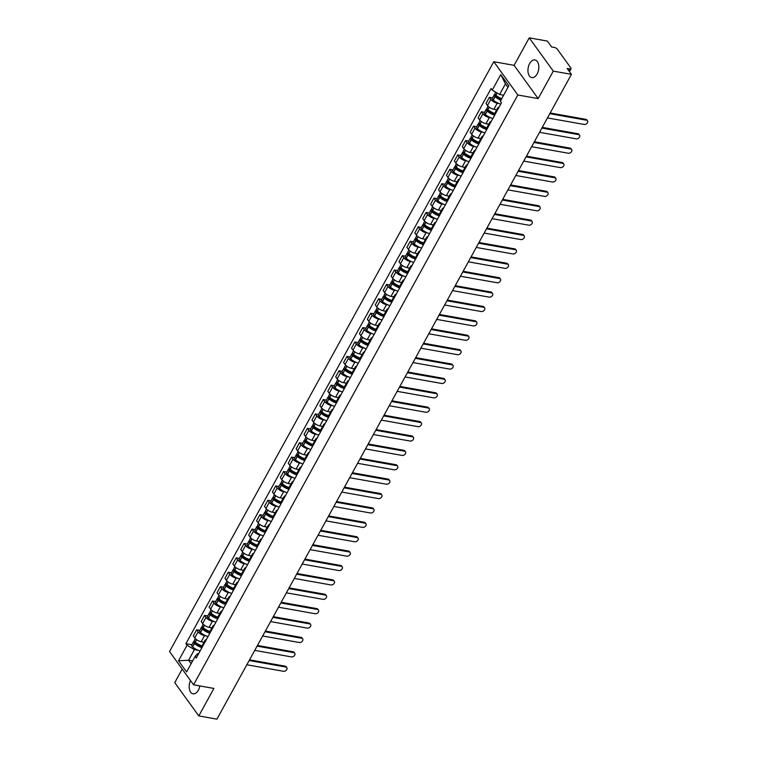 <?xml version="1.0" encoding="UTF-8"?>
<svg xmlns="http://www.w3.org/2000/svg" width="757" height="757" viewBox="0 0 757 757"><rect width="100%" height="100%" fill="white"/><g stroke="black" fill="none" stroke-linecap="round" stroke-linejoin="round"><path stroke-width="1.14" d="M190.49 680.562A8.961 5.299 -79.9 0 0 193.063 693.809A8.961 5.299 -79.9 0 0 198.381 690.176A8.961 5.299 -79.9 0 0 199.848 685.927M537.139 73.968A8.961 5.299 -79.9 0 0 534.962 59.954A8.961 5.299 -79.9 0 0 529.645 63.588A8.961 5.299 -79.9 0 0 531.821 77.602A8.961 5.299 -79.9 0 0 537.139 73.968M182.2 669.093L174.744 682.653L198.788 715.923L216.937 719.15L571.421 74.347L553.272 71.12L529.238 37.85L514.117 65.339L493.782 61.724L169.53 651.55L193.565 684.811L517.826 94.985L538.161 98.609L553.272 71.12M529.238 37.85L547.377 41.077L551.635 46.962L554.465 47.473A2.299 0.918 28.8 0 1 557.247 49.129L570.854 67.95A2.299 0.918 28.8 0 1 571.043 68.736L569.453 71.622M198.788 715.923L213.9 688.435L193.565 684.811M568.923 70.893L569.993 68.963L567.163 68.452L571.421 74.347M569.993 68.963A2.299 0.918 28.8 0 0 571.043 68.736M498.854 103.472L497.235 103.189A5.29 2.12 -151.2 0 1 490.829 99.375L489.363 97.35L486.022 103.435L487.489 105.469A5.29 2.12 28.8 0 0 493.895 109.273L496.724 109.774M497.955 109.188A5.29 2.12 -151.2 0 1 497.803 107.825A5.29 2.12 -151.2 0 1 499.033 107.229M492.514 97.908L489.363 97.35M497.803 107.825L494.453 113.91A5.29 2.12 28.8 0 0 494.605 115.272M490.943 117.865L489.325 117.572A5.29 2.12 -151.2 0 1 482.919 113.768L481.452 111.743L478.102 117.827L479.569 119.861A5.29 2.12 28.8 0 0 485.975 123.665L488.814 124.167M490.044 123.571A5.29 2.12 -151.2 0 1 489.883 122.218A5.29 2.12 -151.2 0 1 491.123 121.622M484.603 112.301L481.452 111.743M489.883 122.218L486.543 128.302A5.29 2.12 28.8 0 0 486.694 129.665M483.032 132.257L481.414 131.964A5.29 2.12 -151.2 0 1 475.008 128.16L473.541 126.135L470.192 132.22L471.658 134.244A5.29 2.12 28.8 0 0 478.064 138.058L480.903 138.559M482.133 137.963A5.29 2.12 -151.2 0 1 481.972 136.61A5.29 2.12 -151.2 0 1 483.212 136.014M476.692 126.693L473.541 126.135M481.972 136.61L478.632 142.695A5.29 2.12 28.8 0 0 478.784 144.057M475.122 146.64L473.503 146.356A5.29 2.12 -151.2 0 1 467.097 142.553L465.631 140.518L462.281 146.612L463.748 148.637A5.29 2.12 28.8 0 0 470.154 152.441L472.993 152.952M474.223 152.356A5.29 2.12 -151.2 0 1 474.062 150.993A5.29 2.12 -151.2 0 1 475.292 150.397M468.782 141.086L465.631 140.518M474.062 150.993L470.722 157.087A5.29 2.12 28.8 0 0 470.873 158.44M467.211 161.033L465.593 160.749A5.29 2.12 -151.2 0 1 459.187 156.945L457.72 154.911L454.37 161.004L455.837 163.029A5.29 2.12 28.8 0 0 462.243 166.833L465.082 167.344M466.312 166.748A5.29 2.12 -151.2 0 1 466.151 165.386A5.29 2.12 -151.2 0 1 467.381 164.789M460.871 155.469L457.72 154.911M466.151 165.386L462.811 171.479A5.29 2.12 28.8 0 0 462.962 172.833M459.3 175.425L457.682 175.141A5.29 2.12 -151.2 0 1 451.276 171.328L449.809 169.303L446.46 175.387L447.926 177.422A5.29 2.12 28.8 0 0 454.332 181.226L457.171 181.727M458.401 181.141A5.29 2.12 -151.2 0 1 458.24 179.778A5.29 2.12 -151.2 0 1 459.471 179.182M452.96 169.861L449.809 169.303M458.24 179.778L454.9 185.862A5.29 2.12 28.8 0 0 455.052 187.225M451.38 189.818L449.772 189.524A5.29 2.12 -151.2 0 1 443.365 185.72L441.899 183.696L438.549 189.78L440.016 191.814A5.29 2.12 28.8 0 0 446.422 195.618L449.261 196.12M450.491 195.524A5.29 2.12 -151.2 0 1 450.33 194.171A5.29 2.12 -151.2 0 1 451.56 193.574M445.05 184.254L441.899 183.696M450.33 194.171L446.98 200.255A5.29 2.12 28.8 0 0 447.141 201.617M443.47 204.21L441.861 203.917A5.29 2.12 -151.2 0 1 435.455 200.113L433.988 198.088L430.638 204.172L432.105 206.197A5.29 2.12 28.8 0 0 438.511 210.011L441.35 210.512M442.58 209.916A5.29 2.12 -151.2 0 1 442.419 208.563A5.29 2.12 -151.2 0 1 443.649 207.967M437.139 198.646L433.988 198.088M442.419 208.563L439.069 214.647A5.29 2.12 28.8 0 0 439.23 216.01M435.559 218.593L433.95 218.309A5.29 2.12 -151.2 0 1 427.544 214.505L426.077 212.471L422.728 218.565L424.194 220.59A5.29 2.12 28.8 0 0 430.601 224.394L433.439 224.905M434.669 224.309A5.29 2.12 -151.2 0 1 434.509 222.946A5.29 2.12 -151.2 0 1 435.739 222.35M429.228 213.039L426.077 212.471M434.509 222.946L431.159 229.04A5.29 2.12 28.8 0 0 431.32 230.393M427.648 232.986L426.04 232.702A5.29 2.12 -151.2 0 1 419.633 228.898L418.167 226.863L414.817 232.957L416.284 234.982A5.29 2.12 28.8 0 0 422.69 238.786L425.519 239.297M426.759 238.701A5.29 2.12 -151.2 0 1 426.598 237.338A5.29 2.12 -151.2 0 1 427.828 236.742M421.308 227.422L418.167 226.863M426.598 237.338L423.248 243.432A5.29 2.12 28.8 0 0 423.409 244.785M419.738 247.378L418.129 247.094A5.29 2.12 -151.2 0 1 411.723 243.281L410.256 241.256L406.906 247.34L408.373 249.375A5.29 2.12 28.8 0 0 414.779 253.179L417.609 253.68M418.848 253.093A5.29 2.12 -151.2 0 1 418.687 251.731A5.29 2.12 -151.2 0 1 419.917 251.135M413.398 241.814L410.256 241.256M418.687 251.731L415.338 257.815A5.29 2.12 28.8 0 0 415.498 259.178M411.827 261.771L410.218 261.477A5.29 2.12 -151.2 0 1 403.812 257.673L402.346 255.648L398.996 261.733L400.462 263.767A5.29 2.12 28.8 0 0 406.869 267.571L409.698 268.073M410.928 267.476A5.29 2.12 -151.2 0 1 410.777 266.123A5.29 2.12 -151.2 0 1 412.007 265.527M405.487 256.207L402.346 255.648M410.777 266.123L407.427 272.208A5.29 2.12 28.8 0 0 407.588 273.57M403.916 276.163L402.298 275.87A5.29 2.12 -151.2 0 1 395.892 272.066L394.425 270.031L391.085 276.125L392.552 278.15A5.29 2.12 28.8 0 0 398.958 281.964L401.787 282.465M403.017 281.869A5.29 2.12 -151.2 0 1 402.866 280.516A5.29 2.12 -151.2 0 1 404.096 279.92M397.576 270.599L394.425 270.031M402.866 280.516L399.516 286.6A5.29 2.12 28.8 0 0 399.677 287.963M396.006 290.546L394.388 290.262A5.29 2.12 -151.2 0 1 387.981 286.458L386.515 284.424L383.174 290.518L384.641 292.543A5.29 2.12 28.8 0 0 391.047 296.347L393.877 296.858M395.107 296.261A5.29 2.12 -151.2 0 1 394.955 294.899A5.29 2.12 -151.2 0 1 396.185 294.303M389.666 284.982L386.515 284.424M394.955 294.899L391.606 300.993A5.29 2.12 28.8 0 0 391.766 302.346M388.095 304.939L386.477 304.655A5.29 2.12 -151.2 0 1 380.071 300.851L378.604 298.816L375.264 304.901L376.731 306.935A5.29 2.12 28.8 0 0 383.137 310.739L385.966 311.25M387.196 310.654A5.29 2.12 -151.2 0 1 387.045 309.291A5.29 2.12 -151.2 0 1 388.275 308.695M381.755 299.375L378.604 298.816M387.045 309.291L383.695 315.385A5.29 2.12 28.8 0 0 383.856 316.738M380.184 319.331L378.566 319.047A5.29 2.12 -151.2 0 1 372.16 315.234L370.693 313.209L367.353 319.293L368.82 321.328A5.29 2.12 28.8 0 0 375.226 325.132L378.055 325.633M379.285 325.037A5.29 2.12 -151.2 0 1 379.134 323.684A5.29 2.12 -151.2 0 1 380.364 323.088M373.844 313.767L370.693 313.209M379.134 323.684L375.784 329.768A5.29 2.12 28.8 0 0 375.936 331.131M372.274 333.723L370.656 333.43A5.29 2.12 -151.2 0 1 364.249 329.626L362.783 327.601L359.443 333.686L360.9 335.72A5.29 2.12 28.8 0 0 367.315 339.524L370.145 340.025M371.375 339.429A5.29 2.12 -151.2 0 1 371.223 338.076A5.29 2.12 -151.2 0 1 372.453 337.48M365.934 328.16L362.783 327.601M371.223 338.076L367.874 344.161A5.29 2.12 28.8 0 0 368.025 345.523M364.363 348.116L362.745 347.823A5.29 2.12 -151.2 0 1 356.339 344.019L354.872 341.984L351.522 348.078L352.989 350.103A5.29 2.12 28.8 0 0 359.395 353.916L362.234 354.418M363.464 353.822A5.29 2.12 -151.2 0 1 363.303 352.459A5.29 2.12 -151.2 0 1 364.543 351.873M358.023 342.552L354.872 341.984M363.303 352.459L359.963 358.553A5.29 2.12 28.8 0 0 360.114 359.906M356.452 362.499L354.834 362.215A5.29 2.12 -151.2 0 1 348.428 358.411L346.961 356.377L343.612 362.471L345.078 364.495A5.29 2.12 28.8 0 0 351.485 368.299L354.323 368.81M355.553 368.214A5.29 2.12 -151.2 0 1 355.393 366.852A5.29 2.12 -151.2 0 1 356.632 366.256M350.113 356.935L346.961 356.377M355.393 366.852L352.052 372.946A5.29 2.12 28.8 0 0 352.204 374.299M348.542 376.891L346.924 376.608A5.29 2.12 -151.2 0 1 340.518 372.794L339.051 370.769L335.701 376.854L337.168 378.888A5.29 2.12 28.8 0 0 343.574 382.692L346.413 383.203M347.643 382.607A5.29 2.12 -151.2 0 1 347.482 381.244A5.29 2.12 -151.2 0 1 348.712 380.648M342.202 371.327L339.051 370.769M347.482 381.244L344.142 387.329A5.29 2.12 28.8 0 0 344.293 388.691M340.631 391.284L339.013 391A5.29 2.12 -151.2 0 1 332.607 387.187L331.14 385.162L327.79 391.246L329.257 393.28A5.29 2.12 28.8 0 0 335.663 397.084L338.502 397.586M339.732 396.99A5.29 2.12 -151.2 0 1 339.571 395.637A5.29 2.12 -151.2 0 1 340.801 395.04M334.291 385.72L331.14 385.162M339.571 395.637L336.231 401.721A5.29 2.12 28.8 0 0 336.382 403.084M332.711 405.676L331.102 405.383A5.29 2.12 -151.2 0 1 324.696 401.579L323.23 399.554L319.88 405.638L321.347 407.663A5.29 2.12 28.8 0 0 327.753 411.477L330.591 411.978M331.821 411.382A5.29 2.12 -151.2 0 1 331.661 410.029A5.29 2.12 -151.2 0 1 332.891 409.433M326.381 400.112L323.23 399.554M331.661 410.029L328.311 416.113A5.29 2.12 28.8 0 0 328.472 417.476M324.8 420.069L323.192 419.775A5.29 2.12 -151.2 0 1 316.786 415.972L315.319 413.937L311.969 420.031L313.436 422.056A5.29 2.12 28.8 0 0 319.842 425.869L322.681 426.371M323.911 425.775A5.29 2.12 -151.2 0 1 323.75 424.412A5.29 2.12 -151.2 0 1 324.98 423.825M318.47 414.505L315.319 413.937M323.75 424.412L320.4 430.506A5.29 2.12 28.8 0 0 320.561 431.859M316.89 434.452L315.281 434.168A5.29 2.12 -151.2 0 1 308.875 430.364L307.408 428.33L304.059 434.423L305.525 436.448A5.29 2.12 28.8 0 0 311.931 440.252L314.77 440.763M316 440.167A5.29 2.12 -151.2 0 1 315.839 438.805A5.29 2.12 -151.2 0 1 317.069 438.208M310.559 428.888L307.408 428.33M315.839 438.805L312.49 444.898A5.29 2.12 28.8 0 0 312.65 446.252M308.979 448.844L307.37 448.56A5.29 2.12 -151.2 0 1 300.964 444.747L299.498 442.722L296.148 448.806L297.615 450.841A5.29 2.12 28.8 0 0 304.021 454.645L306.859 455.146M308.09 454.56A5.29 2.12 -151.2 0 1 307.929 453.197A5.29 2.12 -151.2 0 1 309.159 452.601M302.649 443.28L299.498 442.722M307.929 453.197L304.579 459.281A5.29 2.12 28.8 0 0 304.74 460.644M301.068 463.237L299.46 462.953A5.29 2.12 -151.2 0 1 293.054 459.139L291.587 457.114L288.237 463.199L289.704 465.233A5.29 2.12 28.8 0 0 296.11 469.037L298.939 469.539M300.179 468.943A5.29 2.12 -151.2 0 1 300.018 467.589A5.29 2.12 -151.2 0 1 301.248 466.993M294.728 457.673L291.587 457.114M300.018 467.589L296.668 473.674A5.29 2.12 28.8 0 0 296.829 475.036M293.158 477.629L291.549 477.336A5.29 2.12 -151.2 0 1 285.143 473.532L283.676 471.507L280.327 477.591L281.793 479.616A5.29 2.12 28.8 0 0 288.199 483.43L291.029 483.931M292.268 483.335A5.29 2.12 -151.2 0 1 292.107 481.982A5.29 2.12 -151.2 0 1 293.338 481.386M286.818 472.065L283.676 471.507M292.107 481.982L288.758 488.066A5.29 2.12 28.8 0 0 288.919 489.429M285.247 492.012L283.638 491.728A5.29 2.12 -151.2 0 1 277.232 487.924L275.766 485.89L272.416 491.984L273.883 494.009A5.29 2.12 28.8 0 0 280.289 497.822L283.118 498.324M284.348 497.728A5.29 2.12 -151.2 0 1 284.197 496.365A5.29 2.12 -151.2 0 1 285.427 495.778M278.907 486.458L275.766 485.89M284.197 496.365L280.847 502.459A5.29 2.12 28.8 0 0 281.008 503.812M277.336 506.405L275.718 506.121A5.29 2.12 -151.2 0 1 269.312 502.317L267.846 500.282L264.505 506.376L265.972 508.401A5.29 2.12 28.8 0 0 272.378 512.205L275.207 512.716M276.437 512.12A5.29 2.12 -151.2 0 1 276.286 510.757A5.29 2.12 -151.2 0 1 277.516 510.161M270.997 500.841L267.846 500.282M276.286 510.757L272.936 516.851A5.29 2.12 28.8 0 0 273.097 518.204M269.426 520.797L267.808 520.513A5.29 2.12 -151.2 0 1 261.402 516.7L259.935 514.675L256.595 520.759L258.061 522.794A5.29 2.12 28.8 0 0 264.467 526.598L267.297 527.099M268.527 526.512A5.29 2.12 -151.2 0 1 268.375 525.15A5.29 2.12 -151.2 0 1 269.606 524.554M263.086 515.233L259.935 514.675M268.375 525.15L265.026 531.234A5.29 2.12 28.8 0 0 265.187 532.597M261.515 535.19L259.897 534.906A5.29 2.12 -151.2 0 1 253.491 531.092L252.024 529.067L248.684 535.152L250.151 537.186A5.29 2.12 28.8 0 0 256.557 540.99L259.386 541.492M260.616 540.895A5.29 2.12 -151.2 0 1 260.465 539.542A5.29 2.12 -151.2 0 1 261.695 538.946M255.175 529.626L252.024 529.067M260.465 539.542L257.115 545.627A5.29 2.12 28.8 0 0 257.276 546.989M253.604 549.582L251.986 549.289A5.29 2.12 -151.2 0 1 245.58 545.485L244.114 543.46L240.773 549.544L242.24 551.569A5.29 2.12 28.8 0 0 248.646 555.383L251.475 555.884M252.706 555.288A5.29 2.12 -151.2 0 1 252.554 553.935A5.29 2.12 -151.2 0 1 253.784 553.339M247.265 544.018L244.114 543.46M252.554 553.935L249.204 560.019A5.29 2.12 28.8 0 0 249.356 561.382M245.694 563.965L244.076 563.681A5.29 2.12 -151.2 0 1 237.67 559.877L236.203 557.843L232.853 563.937L234.32 565.962A5.29 2.12 28.8 0 0 240.726 569.775L243.565 570.276M244.795 569.68A5.29 2.12 -151.2 0 1 244.643 568.318A5.29 2.12 -151.2 0 1 245.874 567.731M239.354 558.411L236.203 557.843M244.643 568.318L241.294 574.412A5.29 2.12 28.8 0 0 241.445 575.765M237.783 578.357L236.165 578.074A5.29 2.12 -151.2 0 1 229.759 574.27L228.292 572.235L224.943 578.329L226.409 580.354A5.29 2.12 28.8 0 0 232.815 584.158L235.654 584.669M236.884 584.073A5.29 2.12 -151.2 0 1 236.723 582.71A5.29 2.12 -151.2 0 1 237.963 582.114M231.443 572.794L228.292 572.235M236.723 582.71L233.383 588.804A5.29 2.12 28.8 0 0 233.535 590.157M229.873 592.75L228.254 592.466A5.29 2.12 -151.2 0 1 221.848 588.653L220.382 586.628L217.032 592.712L218.499 594.747A5.29 2.12 28.8 0 0 224.905 598.55L227.743 599.052M228.974 598.465A5.29 2.12 -151.2 0 1 228.813 597.103A5.29 2.12 -151.2 0 1 230.052 596.507M223.533 587.186L220.382 586.628M228.813 597.103L225.472 603.187A5.29 2.12 28.8 0 0 225.624 604.55M221.962 607.142L220.344 606.859A5.29 2.12 -151.2 0 1 213.938 603.045L212.471 601.02L209.121 607.105L210.588 609.139A5.29 2.12 28.8 0 0 216.994 612.943L219.833 613.444M221.063 612.848A5.29 2.12 -151.2 0 1 220.902 611.495A5.29 2.12 -151.2 0 1 222.132 610.899M215.622 601.578L212.471 601.02M220.902 611.495L217.562 617.58A5.29 2.12 28.8 0 0 217.713 618.942M214.051 621.535L212.433 621.242A5.29 2.12 -151.2 0 1 206.027 617.438L204.56 615.413L201.211 621.497L202.677 623.522A5.29 2.12 28.8 0 0 209.083 627.335L211.922 627.837M213.152 627.241A5.29 2.12 -151.2 0 1 212.991 625.888A5.29 2.12 -151.2 0 1 214.222 625.291M207.711 615.971L204.56 615.413M212.991 625.888L209.651 631.972A5.29 2.12 28.8 0 0 209.803 633.335M206.131 635.918L204.522 635.634A5.29 2.12 -151.2 0 1 198.116 631.83L196.65 629.796L193.3 635.889L194.767 637.914A5.29 2.12 28.8 0 0 201.173 641.728L204.012 642.229M205.242 641.633A5.29 2.12 -151.2 0 1 205.081 640.271A5.29 2.12 -151.2 0 1 206.311 639.674M199.801 630.363L196.65 629.796M205.081 640.271L201.731 646.364A5.29 2.12 28.8 0 0 201.892 647.718M507.956 87.367L505.449 83.885L499.611 94.493L503.651 95.212M499.611 94.493L492.23 90.111L500.756 74.612L508.827 85.787L500.311 101.287L501.437 102.848L196.243 657.994L195.117 656.423L186.6 671.923L178.52 660.747L187.036 645.248L194.426 649.638L188.588 660.246L191.105 663.728M492.23 90.111L491.104 88.541L185.91 643.687L187.036 645.248M493.782 61.724L517.826 94.985M514.117 65.339L538.161 98.609M192.628 660.965L188.588 660.246L178.52 660.747M198.22 650.31L194.426 649.638M195.117 656.423L197.407 653.764L198.466 653.953M191.89 644.746L185.91 643.687M500.756 74.612L505.449 83.885M586.495 120.212L585.871 119.341A2.64 1.845 -35.9 0 1 586.845 119.918L587.47 120.789A2.64 1.845 144.1 0 0 586.495 120.212L549.79 113.682M547.462 117.922L584.167 124.451A2.64 1.845 144.1 0 0 586.997 123.315A2.64 1.845 144.1 0 0 587.47 120.789M501.721 98.713A8.734 3.501 -151.2 0 1 495.901 95.221L495.788 95.127A2.905 1.164 -151.2 0 1 494.946 93.49L495.674 92.155M502.951 95.089A8.734 3.501 28.8 0 0 503.575 95.344M495.324 94.663A2.905 1.164 28.8 0 0 494.132 94.966A2.905 1.164 28.8 0 0 494.974 96.603L495.087 96.697A8.734 3.501 28.8 0 0 500.907 100.189M494.132 94.966L492.277 98.334A2.905 1.164 28.8 0 0 493.119 99.971L493.233 100.066A8.734 3.501 28.8 0 0 500.737 104.125M501.219 99.631A7.239 2.896 -151.2 0 1 495.958 96.574L495.854 96.48A1.41 0.568 -151.2 0 1 495.438 95.685A1.41 0.568 -151.2 0 1 496.081 95.552L496.346 95.6M585.871 119.341L550.169 112.992M578.585 134.604L577.96 133.734A2.64 1.845 -35.9 0 1 578.935 134.311L579.559 135.172A2.64 1.845 144.1 0 0 578.585 134.604L541.88 128.075M539.552 132.314L576.257 138.843A2.64 1.845 144.1 0 0 579.086 137.698A2.64 1.845 144.1 0 0 579.559 135.172M494.718 113.436A8.734 3.501 -151.2 0 1 487.991 109.614L487.877 109.519A2.905 1.164 -151.2 0 1 487.035 107.882L488.01 106.094M495.04 109.481A8.734 3.501 28.8 0 0 496.564 110.068M487.413 109.055A2.905 1.164 28.8 0 0 486.221 109.358A2.905 1.164 28.8 0 0 487.063 110.995L487.177 111.09A8.734 3.501 28.8 0 0 494.529 115.102M486.221 109.358L484.366 112.727A2.905 1.164 28.8 0 0 485.209 114.354L485.322 114.458A8.734 3.501 28.8 0 0 492.826 118.518M494.34 114.354A7.239 2.896 -151.2 0 1 488.047 110.967L487.934 110.872A1.41 0.568 -151.2 0 1 487.527 110.077A1.41 0.568 -151.2 0 1 488.17 109.945L488.435 109.992M577.96 133.734L542.258 127.384M570.674 148.987L570.049 148.126A2.64 1.845 -35.9 0 1 571.024 148.703L571.649 149.564A2.64 1.845 144.1 0 0 570.674 148.987L533.969 142.458M531.641 146.707L568.346 153.236A2.64 1.845 144.1 0 0 571.175 152.091A2.64 1.845 144.1 0 0 571.649 149.564M486.808 127.829A8.734 3.501 -151.2 0 1 480.08 124.006L479.966 123.902A2.905 1.164 -151.2 0 1 479.124 122.274L480.099 120.486M487.129 123.864A8.734 3.501 28.8 0 0 488.653 124.46M479.503 123.448A2.905 1.164 28.8 0 0 478.31 123.751A2.905 1.164 28.8 0 0 479.153 125.378L479.266 125.482A8.734 3.501 28.8 0 0 486.619 129.494M478.31 123.751L476.456 127.119A2.905 1.164 28.8 0 0 477.298 128.747L477.412 128.851A8.734 3.501 28.8 0 0 484.915 132.91M486.429 128.747A7.239 2.896 -151.2 0 1 480.137 125.359L480.023 125.265A1.41 0.568 -151.2 0 1 479.616 124.47A1.41 0.568 -151.2 0 1 480.26 124.337L480.525 124.385M570.049 148.126L534.347 141.777M562.763 163.38L562.139 162.518A2.64 1.845 -35.9 0 1 563.113 163.096L563.738 163.957A2.64 1.845 144.1 0 0 562.763 163.38L526.058 156.85M523.73 161.099L560.435 167.628A2.64 1.845 144.1 0 0 563.265 166.483A2.64 1.845 144.1 0 0 563.738 163.957M478.897 142.212A8.734 3.501 -151.2 0 1 472.169 138.399L472.056 138.294A2.905 1.164 -151.2 0 1 471.204 136.667L472.188 134.878M479.219 138.257A8.734 3.501 28.8 0 0 480.742 138.853M471.592 137.84A2.905 1.164 28.8 0 0 470.4 138.143A2.905 1.164 28.8 0 0 471.242 139.771L471.356 139.875A8.734 3.501 28.8 0 0 478.698 143.887M470.4 138.143L468.545 141.512A2.905 1.164 28.8 0 0 469.387 143.139L469.501 143.234A8.734 3.501 28.8 0 0 477.005 147.293M478.519 143.139A7.239 2.896 -151.2 0 1 472.226 139.752L472.113 139.648A1.41 0.568 -151.2 0 1 471.706 138.862A1.41 0.568 -151.2 0 1 472.349 138.72L472.614 138.768M562.139 162.518L526.437 156.169M554.853 177.772L554.228 176.911A2.64 1.845 -35.9 0 1 555.203 177.479L555.827 178.349A2.64 1.845 144.1 0 0 554.853 177.772L518.148 171.243M515.82 175.482L552.525 182.011A2.64 1.845 144.1 0 0 555.354 180.876A2.64 1.845 144.1 0 0 555.827 178.349M470.977 156.604A8.734 3.501 -151.2 0 1 464.249 152.782L464.145 152.687A2.905 1.164 -151.2 0 1 463.293 151.059L464.278 149.271M471.308 152.649A8.734 3.501 28.8 0 0 472.832 153.236M463.681 152.233A2.905 1.164 28.8 0 0 462.489 152.535A2.905 1.164 28.8 0 0 463.331 154.163L463.445 154.258A8.734 3.501 28.8 0 0 470.788 158.279M462.489 152.535L460.635 155.895A2.905 1.164 28.8 0 0 461.477 157.532L461.59 157.626A8.734 3.501 28.8 0 0 469.094 161.686M470.608 157.522A7.239 2.896 -151.2 0 1 464.315 154.144L464.202 154.04A1.41 0.568 -151.2 0 1 463.795 153.255A1.41 0.568 -151.2 0 1 464.438 153.113L464.703 153.16M554.228 176.911L518.526 170.552M546.942 192.164L546.317 191.294A2.64 1.845 -35.9 0 1 547.292 191.871L547.917 192.732A2.64 1.845 144.1 0 0 546.942 192.164L510.237 185.635M507.909 189.875L544.614 196.404A2.64 1.845 144.1 0 0 547.443 195.259A2.64 1.845 144.1 0 0 547.917 192.732M463.066 170.997A8.734 3.501 -151.2 0 1 456.339 167.174L456.234 167.079A2.905 1.164 -151.2 0 1 455.383 165.442L456.367 163.663M463.398 167.042A8.734 3.501 28.8 0 0 464.921 167.628M455.771 166.616A2.905 1.164 28.8 0 0 454.579 166.919A2.905 1.164 28.8 0 0 455.421 168.556L455.534 168.65A8.734 3.501 28.8 0 0 462.877 172.672M454.579 166.919L452.724 170.287A2.905 1.164 28.8 0 0 453.566 171.924L453.68 172.019A8.734 3.501 28.8 0 0 461.183 176.078M462.697 171.915A7.239 2.896 -151.2 0 1 456.405 168.527L456.291 168.433A1.41 0.568 -151.2 0 1 455.884 167.638A1.41 0.568 -151.2 0 1 456.528 167.505L456.793 167.552M546.317 191.294L510.615 184.945M539.031 206.557L538.407 205.686A2.64 1.845 -35.9 0 1 539.381 206.264L540.006 207.125A2.64 1.845 144.1 0 0 539.031 206.557L502.326 200.018M499.998 204.267L536.704 210.796A2.64 1.845 144.1 0 0 539.533 209.651A2.64 1.845 144.1 0 0 540.006 207.125M455.156 185.389A8.734 3.501 -151.2 0 1 448.428 181.566L448.314 181.472A2.905 1.164 -151.2 0 1 447.472 179.835L448.456 178.046M455.477 181.434A8.734 3.501 28.8 0 0 457.01 182.021M447.86 181.008A2.905 1.164 28.8 0 0 446.668 181.311A2.905 1.164 28.8 0 0 447.51 182.948L447.624 183.043A8.734 3.501 28.8 0 0 454.966 187.055M446.668 181.311L444.813 184.68A2.905 1.164 28.8 0 0 445.655 186.307L445.769 186.411A8.734 3.501 28.8 0 0 453.273 190.471M454.787 186.307A7.239 2.896 -151.2 0 1 448.494 182.92L448.381 182.825A1.41 0.568 -151.2 0 1 447.974 182.03A1.41 0.568 -151.2 0 1 448.617 181.898L448.882 181.945M538.407 205.686L502.705 199.337M531.121 220.94L530.496 220.079A2.64 1.845 -35.9 0 1 531.471 220.656L532.095 221.517A2.64 1.845 144.1 0 0 531.121 220.94L494.416 214.411M492.078 218.659L528.783 225.189A2.64 1.845 144.1 0 0 531.613 224.044A2.64 1.845 144.1 0 0 532.095 221.517M447.245 199.782A8.734 3.501 -151.2 0 1 440.517 195.959L440.404 195.855A2.905 1.164 -151.2 0 1 439.562 194.227L440.546 192.439M447.567 195.817A8.734 3.501 28.8 0 0 449.1 196.413M439.949 195.401A2.905 1.164 28.8 0 0 438.748 195.703A2.905 1.164 28.8 0 0 439.599 197.331L439.713 197.435A8.734 3.501 28.8 0 0 447.056 201.447M438.748 195.703L436.903 199.072A2.905 1.164 28.8 0 0 437.745 200.7L437.858 200.804A8.734 3.501 28.8 0 0 445.362 204.863M446.876 200.7A7.239 2.896 -151.2 0 1 440.583 197.312L440.47 197.217A1.41 0.568 -151.2 0 1 440.063 196.423A1.41 0.568 -151.2 0 1 440.706 196.29L440.971 196.328M530.496 220.079L494.794 213.729M523.21 235.332L522.585 234.471A2.64 1.845 -35.9 0 1 523.56 235.039L524.185 235.91A2.64 1.845 144.1 0 0 523.21 235.332L486.505 228.803M484.168 233.052L520.873 239.581A2.64 1.845 144.1 0 0 523.702 238.436A2.64 1.845 144.1 0 0 524.185 235.91M439.334 214.165A8.734 3.501 -151.2 0 1 432.607 210.342L432.493 210.247A2.905 1.164 -151.2 0 1 431.651 208.62L432.635 206.831M439.656 210.209A8.734 3.501 28.8 0 0 441.189 210.806M432.039 209.793A2.905 1.164 28.8 0 0 430.837 210.096A2.905 1.164 28.8 0 0 431.689 211.723L431.793 211.818A8.734 3.501 28.8 0 0 439.145 215.84M430.837 210.096L428.992 213.465A2.905 1.164 28.8 0 0 429.834 215.092L429.948 215.187A8.734 3.501 28.8 0 0 437.451 219.246M438.965 215.092A7.239 2.896 -151.2 0 1 432.673 211.705L432.559 211.6A1.41 0.568 -151.2 0 1 432.152 210.815A1.41 0.568 -151.2 0 1 432.796 210.673L433.061 210.72M522.585 234.471L486.883 228.122M515.299 249.725L514.675 248.864A2.64 1.845 -35.9 0 1 515.649 249.432L516.274 250.302A2.64 1.845 144.1 0 0 515.299 249.725L478.594 243.196M476.257 247.435L512.962 253.964A2.64 1.845 144.1 0 0 515.791 252.829A2.64 1.845 144.1 0 0 516.274 250.302M431.424 228.557A8.734 3.501 -151.2 0 1 424.696 224.734L424.582 224.64A2.905 1.164 -151.2 0 1 423.74 223.012L424.724 221.224M431.745 224.602A8.734 3.501 28.8 0 0 433.278 225.189M424.128 224.176A2.905 1.164 28.8 0 0 422.926 224.488A2.905 1.164 28.8 0 0 423.778 226.116L423.882 226.211A8.734 3.501 28.8 0 0 431.235 230.232M422.926 224.488L421.081 227.848A2.905 1.164 28.8 0 0 421.923 229.485L422.037 229.579A8.734 3.501 28.8 0 0 429.531 233.639M431.055 229.475A7.239 2.896 -151.2 0 1 424.762 226.097L424.649 225.993A1.41 0.568 -151.2 0 1 424.242 225.208A1.41 0.568 -151.2 0 1 424.885 225.066L425.15 225.113M514.675 248.864L478.973 242.505M507.389 264.117L506.764 263.247A2.64 1.845 -35.9 0 1 507.739 263.824L508.363 264.685A2.64 1.845 144.1 0 0 507.389 264.117L470.684 257.588M468.346 261.827L505.051 268.357A2.64 1.845 144.1 0 0 507.881 267.212A2.64 1.845 144.1 0 0 508.363 264.685M423.513 242.95A8.734 3.501 -151.2 0 1 416.785 239.127L416.672 239.032A2.905 1.164 -151.2 0 1 415.83 237.395L416.814 235.607M423.835 238.994A8.734 3.501 28.8 0 0 425.368 239.581M416.218 238.569A2.905 1.164 28.8 0 0 415.016 238.871A2.905 1.164 28.8 0 0 415.858 240.508L415.972 240.603A8.734 3.501 28.8 0 0 423.324 244.625M415.016 238.871L413.171 242.24A2.905 1.164 28.8 0 0 414.013 243.877L414.126 243.972A8.734 3.501 28.8 0 0 421.621 248.031M423.144 243.868A7.239 2.896 -151.2 0 1 416.852 240.48L416.738 240.385A1.41 0.568 -151.2 0 1 416.331 239.59A1.41 0.568 -151.2 0 1 416.975 239.458L417.239 239.505M506.764 263.247L471.062 256.897M499.478 278.51L498.854 277.639A2.64 1.845 -35.9 0 1 499.828 278.216L500.453 279.078A2.64 1.845 144.1 0 0 499.478 278.51L462.773 271.971M460.436 276.22L497.141 282.749A2.64 1.845 144.1 0 0 499.97 281.604A2.64 1.845 144.1 0 0 500.453 279.078M415.602 257.342A8.734 3.501 -151.2 0 1 408.875 253.519L408.761 253.425A2.905 1.164 -151.2 0 1 407.919 251.788L408.903 249.999M415.924 253.387A8.734 3.501 28.8 0 0 417.457 253.974M408.307 252.961A2.905 1.164 28.8 0 0 407.105 253.264A2.905 1.164 28.8 0 0 407.947 254.901L408.061 254.995A8.734 3.501 28.8 0 0 415.413 259.008M407.105 253.264L405.26 256.632A2.905 1.164 28.8 0 0 406.102 258.26L406.216 258.364A8.734 3.501 28.8 0 0 413.71 262.424M415.224 258.26A7.239 2.896 -151.2 0 1 408.941 254.872L408.827 254.778A1.41 0.568 -151.2 0 1 408.42 253.983A1.41 0.568 -151.2 0 1 409.064 253.85L409.329 253.898M498.854 277.639L463.152 271.29M491.567 292.893L490.943 292.032A2.64 1.845 -35.9 0 1 491.918 292.609L492.542 293.47A2.64 1.845 144.1 0 0 491.567 292.893L454.862 286.364M452.525 290.612L489.23 297.141A2.64 1.845 144.1 0 0 492.059 295.996A2.64 1.845 144.1 0 0 492.542 293.47M407.692 271.735A8.734 3.501 -151.2 0 1 400.964 267.912L400.85 267.808A2.905 1.164 -151.2 0 1 400.008 266.18L400.992 264.392M408.014 267.77A8.734 3.501 28.8 0 0 409.546 268.366M400.396 267.353A2.905 1.164 28.8 0 0 399.194 267.656A2.905 1.164 28.8 0 0 400.037 269.284L400.15 269.388A8.734 3.501 28.8 0 0 407.503 273.4M399.194 267.656L397.349 271.025A2.905 1.164 28.8 0 0 398.191 272.652L398.305 272.747A8.734 3.501 28.8 0 0 405.799 276.816M407.313 272.652A7.239 2.896 -151.2 0 1 401.03 269.265L400.917 269.17A1.41 0.568 -151.2 0 1 400.5 268.375A1.41 0.568 -151.2 0 1 401.153 268.233L401.409 268.281M490.943 292.032L455.241 285.682M483.657 307.285L483.032 306.424A2.64 1.845 -35.9 0 1 484.007 306.992L484.631 307.862A2.64 1.845 144.1 0 0 483.657 307.285L446.952 300.756M444.614 304.995L481.32 311.534A2.64 1.845 144.1 0 0 484.149 310.389A2.64 1.845 144.1 0 0 484.631 307.862M399.781 286.118A8.734 3.501 -151.2 0 1 393.053 282.295L392.94 282.2A2.905 1.164 -151.2 0 1 392.098 280.573L393.082 278.784M400.103 282.162A8.734 3.501 28.8 0 0 401.636 282.749M392.486 281.746A2.905 1.164 28.8 0 0 391.284 282.049A2.905 1.164 28.8 0 0 392.126 283.676L392.24 283.771A8.734 3.501 28.8 0 0 399.592 287.792M391.284 282.049L389.429 285.417A2.905 1.164 28.8 0 0 390.281 287.045L390.394 287.14A8.734 3.501 28.8 0 0 397.889 291.199M399.403 287.035A7.239 2.896 -151.2 0 1 393.12 283.657L393.006 283.553A1.41 0.568 -151.2 0 1 392.59 282.768A1.41 0.568 -151.2 0 1 393.233 282.626L393.498 282.673M483.032 306.424L447.321 300.075M475.746 321.678L475.112 320.817A2.64 1.845 -35.9 0 1 476.096 321.384L476.721 322.255A2.64 1.845 144.1 0 0 475.746 321.678L439.041 315.149M436.704 319.388L473.409 325.917A2.64 1.845 144.1 0 0 476.238 324.781A2.64 1.845 144.1 0 0 476.721 322.255M391.871 300.51A8.734 3.501 -151.2 0 1 385.143 296.687L385.029 296.593A2.905 1.164 -151.2 0 1 384.187 294.965L385.171 293.177M392.192 296.555A8.734 3.501 28.8 0 0 393.716 297.141M384.565 296.129A2.905 1.164 28.8 0 0 383.373 296.441A2.905 1.164 28.8 0 0 384.215 298.069L384.329 298.163A8.734 3.501 28.8 0 0 391.681 302.185M383.373 296.441L381.519 299.8A2.905 1.164 28.8 0 0 382.37 301.437L382.474 301.532A8.734 3.501 28.8 0 0 389.978 305.591M391.492 301.428A7.239 2.896 -151.2 0 1 385.199 298.05L385.095 297.946A1.41 0.568 -151.2 0 1 384.679 297.16A1.41 0.568 -151.2 0 1 385.322 297.018L385.587 297.066M475.112 320.817L439.41 314.458M467.826 336.07L467.201 335.2A2.64 1.845 -35.9 0 1 468.176 335.777L468.81 336.638A2.64 1.845 144.1 0 0 467.826 336.07L431.121 329.541M428.793 333.78L465.498 340.309A2.64 1.845 144.1 0 0 468.328 339.164A2.64 1.845 144.1 0 0 468.81 336.638M383.96 314.903A8.734 3.501 -151.2 0 1 377.232 311.08L377.118 310.985A2.905 1.164 -151.2 0 1 376.276 309.348L377.26 307.56M384.282 310.947A8.734 3.501 28.8 0 0 385.805 311.534M376.655 310.521A2.905 1.164 28.8 0 0 375.463 310.824A2.905 1.164 28.8 0 0 376.305 312.461L376.418 312.556A8.734 3.501 28.8 0 0 383.771 316.568M375.463 310.824L373.608 314.193A2.905 1.164 28.8 0 0 374.46 315.83L374.564 315.924A8.734 3.501 28.8 0 0 382.067 319.984M383.581 315.82A7.239 2.896 -151.2 0 1 377.289 312.433L377.185 312.338A1.41 0.568 -151.2 0 1 376.768 311.543A1.41 0.568 -151.2 0 1 377.412 311.411L377.677 311.458M467.201 335.2L431.499 328.85M459.915 350.463L459.291 349.592A2.64 1.845 -35.9 0 1 460.265 350.169L460.89 351.03A2.64 1.845 144.1 0 0 459.915 350.463L423.21 343.924M420.883 348.173L457.588 354.702A2.64 1.845 144.1 0 0 460.417 353.557A2.64 1.845 144.1 0 0 460.89 351.03M376.049 329.295A8.734 3.501 -151.2 0 1 369.321 325.472L369.208 325.378A2.905 1.164 -151.2 0 1 368.366 323.741L369.34 321.952M376.371 325.34A8.734 3.501 28.8 0 0 377.894 325.926M368.744 324.914A2.905 1.164 28.8 0 0 367.552 325.217A2.905 1.164 28.8 0 0 368.394 326.854L368.508 326.948A8.734 3.501 28.8 0 0 375.86 330.96M367.552 325.217L365.697 328.585A2.905 1.164 28.8 0 0 366.539 330.213L366.653 330.317A8.734 3.501 28.8 0 0 374.157 334.376M375.671 330.213A7.239 2.896 -151.2 0 1 369.378 326.825L369.265 326.731A1.41 0.568 -151.2 0 1 368.858 325.936A1.41 0.568 -151.2 0 1 369.501 325.803L369.766 325.851M459.291 349.592L423.589 343.243M452.005 364.846L451.38 363.985A2.64 1.845 -35.9 0 1 452.355 364.562L452.979 365.423A2.64 1.845 144.1 0 0 452.005 364.846L415.3 358.316M412.972 362.565L449.677 369.094A2.64 1.845 144.1 0 0 452.506 367.949A2.64 1.845 144.1 0 0 452.979 365.423M368.139 343.678A8.734 3.501 -151.2 0 1 361.411 339.865L361.297 339.761A2.905 1.164 -151.2 0 1 360.455 338.133L361.43 336.345M368.46 339.723A8.734 3.501 28.8 0 0 369.984 340.319M360.834 339.306A2.905 1.164 28.8 0 0 359.641 339.609A2.905 1.164 28.8 0 0 360.483 341.237L360.597 341.341A8.734 3.501 28.8 0 0 367.949 345.353M359.641 339.609L357.787 342.978A2.905 1.164 28.8 0 0 358.629 344.605L358.742 344.7A8.734 3.501 28.8 0 0 366.246 348.759M367.76 344.605A7.239 2.896 -151.2 0 1 361.468 341.218L361.354 341.123A1.41 0.568 -151.2 0 1 360.947 340.328A1.41 0.568 -151.2 0 1 361.591 340.186L361.855 340.234M451.38 363.985L415.678 357.635M444.094 379.238L443.47 378.377A2.64 1.845 -35.9 0 1 444.444 378.945L445.069 379.815A2.64 1.845 144.1 0 0 444.094 379.238L407.389 372.709M405.061 376.948L441.766 383.487A2.64 1.845 144.1 0 0 444.596 382.342A2.64 1.845 144.1 0 0 445.069 379.815M360.228 358.07A8.734 3.501 -151.2 0 1 353.5 354.248L353.387 354.153A2.905 1.164 -151.2 0 1 352.544 352.525L353.519 350.737M360.55 354.115A8.734 3.501 28.8 0 0 362.073 354.702M352.923 353.699A2.905 1.164 28.8 0 0 351.731 354.002A2.905 1.164 28.8 0 0 352.573 355.629L352.686 355.724A8.734 3.501 28.8 0 0 360.039 359.745M351.731 354.002L349.876 357.37A2.905 1.164 28.8 0 0 350.718 358.998L350.832 359.092A8.734 3.501 28.8 0 0 358.335 363.152M359.849 358.988A7.239 2.896 -151.2 0 1 353.557 355.61L353.443 355.506A1.41 0.568 -151.2 0 1 353.036 354.721A1.41 0.568 -151.2 0 1 353.68 354.579L353.945 354.626M443.47 378.377L407.768 372.018M436.183 393.631L435.559 392.769A2.64 1.845 -35.9 0 1 436.534 393.337L437.158 394.208A2.64 1.845 144.1 0 0 436.183 393.631L399.478 387.101M397.151 391.341L433.856 397.87A2.64 1.845 144.1 0 0 436.685 396.734A2.64 1.845 144.1 0 0 437.158 394.208M352.317 372.463A8.734 3.501 -151.2 0 1 345.589 368.64L345.476 368.545A2.905 1.164 -151.2 0 1 344.624 366.918L345.608 365.129M352.639 368.508A8.734 3.501 28.8 0 0 354.162 369.094M345.012 368.082A2.905 1.164 28.8 0 0 343.82 368.385A2.905 1.164 28.8 0 0 344.662 370.022L344.776 370.116A8.734 3.501 28.8 0 0 352.119 374.138M343.82 368.385L341.965 371.753A2.905 1.164 28.8 0 0 342.807 373.39L342.921 373.485A8.734 3.501 28.8 0 0 350.425 377.544M351.939 373.381A7.239 2.896 -151.2 0 1 345.646 369.993L345.533 369.899A1.41 0.568 -151.2 0 1 345.126 369.113A1.41 0.568 -151.2 0 1 345.769 368.971L346.034 369.019M435.559 392.769L399.857 386.411M428.273 408.023L427.648 407.152A2.64 1.845 -35.9 0 1 428.623 407.73L429.247 408.591A2.64 1.845 144.1 0 0 428.273 408.023L391.568 401.494M389.24 405.733L425.945 412.262A2.64 1.845 144.1 0 0 428.774 411.117A2.64 1.845 144.1 0 0 429.247 408.591M344.397 386.855A8.734 3.501 -151.2 0 1 337.669 383.033L337.565 382.938A2.905 1.164 -151.2 0 1 336.714 381.301L337.698 379.512M344.728 382.9A8.734 3.501 28.8 0 0 346.252 383.487M337.102 382.474A2.905 1.164 28.8 0 0 335.909 382.777A2.905 1.164 28.8 0 0 336.751 384.414L336.865 384.509A8.734 3.501 28.8 0 0 344.208 388.521M335.909 382.777L334.055 386.146A2.905 1.164 28.8 0 0 334.897 387.783L335.01 387.877A8.734 3.501 28.8 0 0 342.514 391.937M344.028 387.773A7.239 2.896 -151.2 0 1 337.736 384.386L337.622 384.291A1.41 0.568 -151.2 0 1 337.215 383.496A1.41 0.568 -151.2 0 1 337.859 383.364L338.124 383.411M427.648 407.152L391.946 400.803M420.362 422.415L419.738 421.545A2.64 1.845 -35.9 0 1 420.712 422.122L421.337 422.983A2.64 1.845 144.1 0 0 420.362 422.415L383.657 415.877M381.329 420.126L418.034 426.655A2.64 1.845 144.1 0 0 420.864 425.51A2.64 1.845 144.1 0 0 421.337 422.983M336.487 401.248A8.734 3.501 -151.2 0 1 329.759 397.425L329.655 397.33A2.905 1.164 -151.2 0 1 328.803 395.693L329.787 393.905M336.818 397.293A8.734 3.501 28.8 0 0 338.341 397.879M329.191 396.867A2.905 1.164 28.8 0 0 327.999 397.17A2.905 1.164 28.8 0 0 328.841 398.807L328.954 398.901A8.734 3.501 28.8 0 0 336.297 402.913M327.999 397.17L326.144 400.538A2.905 1.164 28.8 0 0 326.986 402.166L327.1 402.27A8.734 3.501 28.8 0 0 334.603 406.329M336.117 402.166A7.239 2.896 -151.2 0 1 329.825 398.778L329.711 398.684A1.41 0.568 -151.2 0 1 329.304 397.889A1.41 0.568 -151.2 0 1 329.948 397.756L330.213 397.803M419.738 421.545L384.036 415.196M412.451 436.798L411.827 435.937A2.64 1.845 -35.9 0 1 412.802 436.515L413.426 437.376A2.64 1.845 144.1 0 0 412.451 436.798L375.746 430.269M373.409 434.518L410.114 441.047A2.64 1.845 144.1 0 0 412.953 439.902A2.64 1.845 144.1 0 0 413.426 437.376M328.576 415.631A8.734 3.501 -151.2 0 1 321.848 411.817L321.734 411.713A2.905 1.164 -151.2 0 1 320.892 410.086L321.876 408.297M328.898 411.676A8.734 3.501 28.8 0 0 330.43 412.272M321.28 411.259A2.905 1.164 28.8 0 0 320.088 411.562A2.905 1.164 28.8 0 0 320.93 413.19L321.044 413.294A8.734 3.501 28.8 0 0 328.387 417.306M320.088 411.562L318.233 414.931A2.905 1.164 28.8 0 0 319.075 416.558L319.189 416.653A8.734 3.501 28.8 0 0 326.693 420.712M328.207 416.558A7.239 2.896 -151.2 0 1 321.914 413.171L321.801 413.076A1.41 0.568 -151.2 0 1 321.394 412.281A1.41 0.568 -151.2 0 1 322.037 412.139L322.302 412.187M411.827 435.937L376.125 429.588M404.541 451.191L403.916 450.33A2.64 1.845 -35.9 0 1 404.891 450.898L405.515 451.768A2.64 1.845 144.1 0 0 404.541 451.191L367.836 444.662M365.499 448.901L402.204 455.44A2.64 1.845 144.1 0 0 405.033 454.295A2.64 1.845 144.1 0 0 405.515 451.768M320.665 430.023A8.734 3.501 -151.2 0 1 313.937 426.2L313.824 426.106A2.905 1.164 -151.2 0 1 312.982 424.478L313.966 422.69M320.987 426.068A8.734 3.501 28.8 0 0 322.52 426.655M313.37 425.652A2.905 1.164 28.8 0 0 312.168 425.954A2.905 1.164 28.8 0 0 313.02 427.582L313.133 427.677A8.734 3.501 28.8 0 0 320.476 431.698M312.168 425.954L310.323 429.314A2.905 1.164 28.8 0 0 311.165 430.951L311.278 431.045A8.734 3.501 28.8 0 0 318.782 435.105M320.296 430.941A7.239 2.896 -151.2 0 1 314.004 427.563L313.89 427.459A1.41 0.568 -151.2 0 1 313.483 426.674A1.41 0.568 -151.2 0 1 314.127 426.532L314.392 426.579M403.916 450.33L368.214 443.971M396.63 465.583L396.006 464.722A2.64 1.845 -35.9 0 1 396.98 465.29L397.605 466.161A2.64 1.845 144.1 0 0 396.63 465.583L359.925 459.054M357.588 463.293L394.293 469.823A2.64 1.845 144.1 0 0 397.122 468.687A2.64 1.845 144.1 0 0 397.605 466.161M312.755 444.416A8.734 3.501 -151.2 0 1 306.027 440.593L305.913 440.498A2.905 1.164 -151.2 0 1 305.071 438.861L306.055 437.082M313.076 440.46A8.734 3.501 28.8 0 0 314.609 441.047M305.459 440.035A2.905 1.164 28.8 0 0 304.257 440.337A2.905 1.164 28.8 0 0 305.109 441.974L305.213 442.069A8.734 3.501 28.8 0 0 312.565 446.091M304.257 440.337L302.412 443.706A2.905 1.164 28.8 0 0 303.254 445.343L303.368 445.438A8.734 3.501 28.8 0 0 310.872 449.497M312.386 445.334A7.239 2.896 -151.2 0 1 306.093 441.946L305.979 441.851A1.41 0.568 -151.2 0 1 305.573 441.066A1.41 0.568 -151.2 0 1 306.216 440.924L306.481 440.971M396.006 464.722L360.304 458.363M388.72 479.976L388.095 479.105A2.64 1.845 -35.9 0 1 389.07 479.683L389.694 480.544A2.64 1.845 144.1 0 0 388.72 479.976L352.014 473.447M349.677 477.686L386.382 484.215A2.64 1.845 144.1 0 0 389.212 483.07A2.64 1.845 144.1 0 0 389.694 480.544M304.844 458.808A8.734 3.501 -151.2 0 1 298.116 454.985L298.003 454.891A2.905 1.164 -151.2 0 1 297.16 453.254L298.144 451.465M305.166 454.853A8.734 3.501 28.8 0 0 306.699 455.44M297.548 454.427A2.905 1.164 28.8 0 0 296.347 454.73A2.905 1.164 28.8 0 0 297.198 456.367L297.302 456.462A8.734 3.501 28.8 0 0 304.655 460.474M296.347 454.73L294.501 458.099A2.905 1.164 28.8 0 0 295.344 459.736L295.457 459.83A8.734 3.501 28.8 0 0 302.951 463.89M304.475 459.726A7.239 2.896 -151.2 0 1 298.182 456.339L298.069 456.244A1.41 0.568 -151.2 0 1 297.662 455.449A1.41 0.568 -151.2 0 1 298.305 455.317L298.57 455.364M388.095 479.105L352.393 472.756M380.809 494.368L380.184 493.498A2.64 1.845 -35.9 0 1 381.159 494.075L381.783 494.936A2.64 1.845 144.1 0 0 380.809 494.368L344.104 487.83M341.767 492.078L378.472 498.608A2.64 1.845 144.1 0 0 381.301 497.463A2.64 1.845 144.1 0 0 381.783 494.936M296.933 473.201A8.734 3.501 -151.2 0 1 290.205 469.378L290.092 469.274A2.905 1.164 -151.2 0 1 289.25 467.646L290.234 465.858M297.255 469.245A8.734 3.501 28.8 0 0 298.788 469.832M289.638 468.82A2.905 1.164 28.8 0 0 288.436 469.122A2.905 1.164 28.8 0 0 289.278 470.75L289.392 470.854A8.734 3.501 28.8 0 0 296.744 474.866M288.436 469.122L286.591 472.491A2.905 1.164 28.8 0 0 287.433 474.119L287.546 474.223A8.734 3.501 28.8 0 0 295.041 478.282M296.564 474.119A7.239 2.896 -151.2 0 1 290.272 470.731L290.158 470.636A1.41 0.568 -151.2 0 1 289.751 469.842A1.41 0.568 -151.2 0 1 290.395 469.709L290.66 469.756M380.184 493.498L344.482 487.148M372.898 508.751L372.274 507.89A2.64 1.845 -35.9 0 1 373.248 508.467L373.873 509.329A2.64 1.845 144.1 0 0 372.898 508.751L336.193 502.222M333.856 506.471L370.561 513A2.64 1.845 144.1 0 0 373.39 511.855A2.64 1.845 144.1 0 0 373.873 509.329M289.023 487.584A8.734 3.501 -151.2 0 1 282.295 483.77L282.181 483.666A2.905 1.164 -151.2 0 1 281.339 482.039L282.323 480.25M289.344 483.628A8.734 3.501 28.8 0 0 290.877 484.225M281.727 483.212A2.905 1.164 28.8 0 0 280.525 483.515A2.905 1.164 28.8 0 0 281.367 485.142L281.481 485.246A8.734 3.501 28.8 0 0 288.833 489.259M280.525 483.515L278.68 486.883A2.905 1.164 28.8 0 0 279.522 488.511L279.636 488.606A8.734 3.501 28.8 0 0 287.13 492.665M288.644 488.511A7.239 2.896 -151.2 0 1 282.361 485.123L282.247 485.029A1.41 0.568 -151.2 0 1 281.841 484.234A1.41 0.568 -151.2 0 1 282.484 484.092L282.749 484.139M372.274 507.89L336.572 501.541M364.988 523.144L364.363 522.283A2.64 1.845 -35.9 0 1 365.338 522.85L365.962 523.721A2.64 1.845 144.1 0 0 364.988 523.144L328.283 516.615M325.945 520.854L362.65 527.392A2.64 1.845 144.1 0 0 365.48 526.247A2.64 1.845 144.1 0 0 365.962 523.721M281.112 501.976A8.734 3.501 -151.2 0 1 274.384 498.153L274.271 498.059A2.905 1.164 -151.2 0 1 273.428 496.431L274.413 494.643M281.434 498.021A8.734 3.501 28.8 0 0 282.967 498.608M273.816 497.604A2.905 1.164 28.8 0 0 272.615 497.907A2.905 1.164 28.8 0 0 273.457 499.535L273.57 499.629A8.734 3.501 28.8 0 0 280.923 503.651M272.615 497.907L270.769 501.266A2.905 1.164 28.8 0 0 271.612 502.903L271.725 502.998A8.734 3.501 28.8 0 0 279.219 507.058M280.733 502.894A7.239 2.896 -151.2 0 1 274.45 499.516L274.337 499.412A1.41 0.568 -151.2 0 1 273.92 498.626A1.41 0.568 -151.2 0 1 274.573 498.484L274.829 498.532M364.363 522.283L328.661 515.924M357.077 537.536L356.452 536.666A2.64 1.845 -35.9 0 1 357.427 537.243L358.052 538.113A2.64 1.845 144.1 0 0 357.077 537.536L320.372 531.007M318.035 535.246L354.74 541.775A2.64 1.845 144.1 0 0 357.569 540.64A2.64 1.845 144.1 0 0 358.052 538.113M273.201 516.369A8.734 3.501 -151.2 0 1 266.473 512.546L266.36 512.451A2.905 1.164 -151.2 0 1 265.518 510.814L266.502 509.035M273.523 512.413A8.734 3.501 28.8 0 0 275.056 513M265.896 511.987A2.905 1.164 28.8 0 0 264.704 512.29A2.905 1.164 28.8 0 0 265.546 513.927L265.66 514.022A8.734 3.501 28.8 0 0 273.012 518.043M264.704 512.29L262.849 515.659A2.905 1.164 28.8 0 0 263.701 517.296L263.815 517.391A8.734 3.501 28.8 0 0 271.309 521.45M272.823 517.286A7.239 2.896 -151.2 0 1 266.54 513.899L266.426 513.804A1.41 0.568 -151.2 0 1 266.01 513.009A1.41 0.568 -151.2 0 1 266.653 512.877L266.918 512.924M356.452 536.666L320.741 530.316M349.166 551.929L348.532 551.058A2.64 1.845 -35.9 0 1 349.516 551.635L350.141 552.496A2.64 1.845 144.1 0 0 349.166 551.929L312.461 545.4M310.124 549.639L346.829 556.168A2.64 1.845 144.1 0 0 349.658 555.023A2.64 1.845 144.1 0 0 350.141 552.496M265.291 530.761A8.734 3.501 -151.2 0 1 258.563 526.938L258.449 526.844A2.905 1.164 -151.2 0 1 257.607 525.207L258.591 523.418M265.612 526.806A8.734 3.501 28.8 0 0 267.136 527.392M257.986 526.38A2.905 1.164 28.8 0 0 256.793 526.683A2.905 1.164 28.8 0 0 257.635 528.32L257.749 528.414A8.734 3.501 28.8 0 0 265.101 532.426M256.793 526.683L254.939 530.051A2.905 1.164 28.8 0 0 255.79 531.679L255.894 531.783A8.734 3.501 28.8 0 0 263.398 535.842M264.912 531.679A7.239 2.896 -151.2 0 1 258.62 528.291L258.515 528.197A1.41 0.568 -151.2 0 1 258.099 527.402A1.41 0.568 -151.2 0 1 258.743 527.269L259.008 527.317M348.532 551.058L312.83 544.709M341.246 566.312L340.622 565.451A2.64 1.845 -35.9 0 1 341.596 566.028L342.23 566.889A2.64 1.845 144.1 0 0 341.246 566.312L304.541 559.783M302.213 564.031L338.918 570.56A2.64 1.845 144.1 0 0 341.748 569.415A2.64 1.845 144.1 0 0 342.23 566.889M257.38 545.154A8.734 3.501 -151.2 0 1 250.652 541.331L250.539 541.227A2.905 1.164 -151.2 0 1 249.696 539.599L250.681 537.811M257.702 541.198A8.734 3.501 28.8 0 0 259.225 541.785M250.075 540.772A2.905 1.164 28.8 0 0 248.883 541.075A2.905 1.164 28.8 0 0 249.725 542.703L249.838 542.807A8.734 3.501 28.8 0 0 257.191 546.819M248.883 541.075L247.028 544.444A2.905 1.164 28.8 0 0 247.88 546.071L247.984 546.176A8.734 3.501 28.8 0 0 255.488 550.235M257.002 546.071A7.239 2.896 -151.2 0 1 250.709 542.684L250.605 542.589A1.41 0.568 -151.2 0 1 250.188 541.794A1.41 0.568 -151.2 0 1 250.832 541.662L251.097 541.709M340.622 565.451L304.92 559.101M333.335 580.704L332.711 579.843A2.64 1.845 -35.9 0 1 333.686 580.42L334.31 581.281A2.64 1.845 144.1 0 0 333.335 580.704L296.63 574.175M294.303 578.424L331.008 584.953A2.64 1.845 144.1 0 0 333.837 583.808A2.64 1.845 144.1 0 0 334.31 581.281M249.469 559.537A8.734 3.501 -151.2 0 1 242.742 555.723L242.628 555.619A2.905 1.164 -151.2 0 1 241.786 553.992L242.76 552.203M249.791 555.581A8.734 3.501 28.8 0 0 251.315 556.177M242.164 555.165A2.905 1.164 28.8 0 0 240.972 555.468A2.905 1.164 28.8 0 0 241.814 557.095L241.928 557.199A8.734 3.501 28.8 0 0 249.28 561.211M240.972 555.468L239.117 558.836A2.905 1.164 28.8 0 0 239.96 560.464L240.073 560.558A8.734 3.501 28.8 0 0 247.577 564.618M249.091 560.464A7.239 2.896 -151.2 0 1 242.798 557.076L242.685 556.982A1.41 0.568 -151.2 0 1 242.278 556.187A1.41 0.568 -151.2 0 1 242.921 556.045L243.186 556.092M332.711 579.843L297.009 573.494M325.425 595.097L324.8 594.236A2.64 1.845 -35.9 0 1 325.775 594.803L326.399 595.674A2.64 1.845 144.1 0 0 325.425 595.097L288.72 588.567M286.392 592.807L323.097 599.345A2.64 1.845 144.1 0 0 325.926 598.2A2.64 1.845 144.1 0 0 326.399 595.674M241.559 573.929A8.734 3.501 -151.2 0 1 234.831 570.106L234.717 570.012A2.905 1.164 -151.2 0 1 233.875 568.384L234.85 566.596M241.88 569.974A8.734 3.501 28.8 0 0 243.404 570.56M234.254 569.557A2.905 1.164 28.8 0 0 233.061 569.86A2.905 1.164 28.8 0 0 233.904 571.488L234.017 571.582A8.734 3.501 28.8 0 0 241.369 575.604M233.061 569.86L231.207 573.219A2.905 1.164 28.8 0 0 232.049 574.856L232.162 574.951A8.734 3.501 28.8 0 0 239.666 579.01M241.18 574.847A7.239 2.896 -151.2 0 1 234.888 571.469L234.774 571.365A1.41 0.568 -151.2 0 1 234.367 570.579A1.41 0.568 -151.2 0 1 235.011 570.437L235.276 570.485M324.8 594.236L289.098 587.877M317.514 609.489L316.89 608.619A2.64 1.845 -35.9 0 1 317.864 609.196L318.489 610.066A2.64 1.845 144.1 0 0 317.514 609.489L280.809 602.96M278.481 607.199L315.186 613.728A2.64 1.845 144.1 0 0 318.016 612.593A2.64 1.845 144.1 0 0 318.489 610.066M233.648 588.321A8.734 3.501 -151.2 0 1 226.92 584.499L226.807 584.404A2.905 1.164 -151.2 0 1 225.955 582.767L226.939 580.988M233.97 584.366A8.734 3.501 28.8 0 0 235.493 584.953M226.343 583.94A2.905 1.164 28.8 0 0 225.151 584.243A2.905 1.164 28.8 0 0 225.993 585.88L226.106 585.975A8.734 3.501 28.8 0 0 233.459 589.996M225.151 584.243L223.296 587.612A2.905 1.164 28.8 0 0 224.138 589.249L224.252 589.343A8.734 3.501 28.8 0 0 231.756 593.403M233.27 589.239A7.239 2.896 -151.2 0 1 226.977 585.852L226.863 585.757A1.41 0.568 -151.2 0 1 226.457 584.962A1.41 0.568 -151.2 0 1 227.1 584.83L227.365 584.877M316.89 608.619L281.188 602.269M309.604 623.882L308.979 623.011A2.64 1.845 -35.9 0 1 309.954 623.588L310.578 624.449A2.64 1.845 144.1 0 0 309.604 623.882L272.899 617.352M270.571 621.592L307.276 628.121A2.64 1.845 144.1 0 0 310.105 626.976A2.64 1.845 144.1 0 0 310.578 624.449M225.737 602.714A8.734 3.501 -151.2 0 1 219 598.891L218.896 598.796A2.905 1.164 -151.2 0 1 218.044 597.159L219.028 595.371M226.059 598.759A8.734 3.501 28.8 0 0 227.583 599.345M218.432 598.333A2.905 1.164 28.8 0 0 217.24 598.636A2.905 1.164 28.8 0 0 218.082 600.273L218.196 600.367A8.734 3.501 28.8 0 0 225.539 604.379M217.24 598.636L215.385 602.004A2.905 1.164 28.8 0 0 216.228 603.632L216.341 603.736A8.734 3.501 28.8 0 0 223.845 607.795M225.359 603.632A7.239 2.896 -151.2 0 1 219.066 600.244L218.953 600.15A1.41 0.568 -151.2 0 1 218.546 599.355A1.41 0.568 -151.2 0 1 219.189 599.222L219.454 599.27M308.979 623.011L273.277 616.662M301.693 638.265L301.068 637.403A2.64 1.845 -35.9 0 1 302.043 637.981L302.668 638.842A2.64 1.845 144.1 0 0 301.693 638.265L264.988 631.735M262.66 635.984L299.365 642.513A2.64 1.845 144.1 0 0 302.194 641.368A2.64 1.845 144.1 0 0 302.668 638.842M217.817 617.106A8.734 3.501 -151.2 0 1 211.089 613.284L210.985 613.179A2.905 1.164 -151.2 0 1 210.134 611.552L211.118 609.764M218.148 613.142A8.734 3.501 28.8 0 0 219.672 613.738M210.522 612.725A2.905 1.164 28.8 0 0 209.329 613.028A2.905 1.164 28.8 0 0 210.172 614.656L210.285 614.76A8.734 3.501 28.8 0 0 217.628 618.772M209.329 613.028L207.475 616.397A2.905 1.164 28.8 0 0 208.317 618.024L208.43 618.128A8.734 3.501 28.8 0 0 215.934 622.188M217.448 618.024A7.239 2.896 -151.2 0 1 211.156 614.637L211.042 614.542A1.41 0.568 -151.2 0 1 210.635 613.747A1.41 0.568 -151.2 0 1 211.279 613.615L211.544 613.662M301.068 637.403L265.366 631.054M293.782 652.657L293.158 651.796A2.64 1.845 -35.9 0 1 294.132 652.373L294.757 653.234A2.64 1.845 144.1 0 0 293.782 652.657L257.077 646.128M254.749 650.377L291.454 656.906A2.64 1.845 144.1 0 0 294.284 655.761A2.64 1.845 144.1 0 0 294.757 653.234M209.907 631.489A8.734 3.501 -151.2 0 1 203.179 627.676L203.075 627.572A2.905 1.164 -151.2 0 1 202.223 625.944L203.207 624.156M210.228 627.534A8.734 3.501 28.8 0 0 211.761 628.13M202.611 627.118A2.905 1.164 28.8 0 0 201.419 627.421A2.905 1.164 28.8 0 0 202.261 629.048L202.374 629.152A8.734 3.501 28.8 0 0 209.717 633.164M201.419 627.421L199.564 630.789A2.905 1.164 28.8 0 0 200.406 632.417L200.52 632.511A8.734 3.501 28.8 0 0 208.024 636.571M209.538 632.417A7.239 2.896 -151.2 0 1 203.245 629.029L203.131 628.925A1.41 0.568 -151.2 0 1 202.725 628.14A1.41 0.568 -151.2 0 1 203.368 627.998L203.633 628.045M293.158 651.796L257.456 645.447M285.872 667.049L285.247 666.188A2.64 1.845 -35.9 0 1 286.222 666.756L286.846 667.627A2.64 1.845 144.1 0 0 285.872 667.049L249.167 660.52M246.829 664.76L283.534 671.289A2.64 1.845 144.1 0 0 286.364 670.153A2.64 1.845 144.1 0 0 286.846 667.627M201.996 645.882A8.734 3.501 -151.2 0 1 195.268 642.059L195.155 641.964A2.905 1.164 -151.2 0 1 194.312 640.337L195.297 638.548M202.318 641.927A8.734 3.501 28.8 0 0 203.851 642.513M194.7 641.51A2.905 1.164 28.8 0 0 193.499 641.813A2.905 1.164 28.8 0 0 194.35 643.441L194.464 643.535A8.734 3.501 28.8 0 0 201.807 647.557M193.499 641.813L191.653 645.172A2.905 1.164 28.8 0 0 192.496 646.809L192.609 646.904A8.734 3.501 28.8 0 0 200.113 650.963M201.627 646.8A7.239 2.896 -151.2 0 1 195.334 643.422L195.221 643.318A1.41 0.568 -151.2 0 1 194.814 642.532A1.41 0.568 -151.2 0 1 195.457 642.39L195.722 642.438M285.247 666.188L249.545 659.83M201.173 641.728L204.522 635.634M209.083 627.335L212.433 621.242M216.994 612.943L220.344 606.859M224.905 598.55L228.254 592.466M232.815 584.158L236.165 578.074M240.726 569.775L244.076 563.681M248.646 555.383L251.986 549.289M256.557 540.99L259.897 534.906M264.467 526.598L267.808 520.513M272.378 512.205L275.718 506.121M280.289 497.822L283.638 491.728M288.199 483.43L291.549 477.336M296.11 469.037L299.46 462.953M304.021 454.645L307.37 448.56M311.931 440.252L315.281 434.168M319.842 425.869L323.192 419.775M327.753 411.477L331.102 405.383M335.663 397.084L339.013 391M343.574 382.692L346.924 376.608M351.485 368.299L354.834 362.215M359.395 353.916L362.745 347.823M367.315 339.524L370.656 333.43M375.226 325.132L378.566 319.047M383.137 310.739L386.477 304.655M391.047 296.347L394.388 290.262M398.958 281.964L402.298 275.87M406.869 267.571L410.218 261.477M414.779 253.179L418.129 247.094M422.69 238.786L426.04 232.702M430.601 224.394L433.95 218.309M438.511 210.011L441.861 203.917M446.422 195.618L449.772 189.524M454.332 181.226L457.682 175.141M462.243 166.833L465.593 160.749M470.154 152.441L473.503 146.356M478.064 138.058L481.414 131.964M485.975 123.665L489.325 117.572M493.895 109.273L497.235 103.189M202.677 623.522L206.027 617.438M210.588 609.139L213.938 603.045M218.499 594.747L221.848 588.653M226.409 580.354L229.759 574.27M234.32 565.962L237.67 559.877M242.24 551.569L245.58 545.485M250.151 537.186L253.491 531.092M258.061 522.794L261.402 516.7M265.972 508.401L269.312 502.317M273.883 494.009L277.232 487.924M281.793 479.616L285.143 473.532M289.704 465.233L293.054 459.139M297.615 450.841L300.964 444.747M305.525 436.448L308.875 430.364M313.436 422.056L316.786 415.972M321.347 407.663L324.696 401.579M329.257 393.28L332.607 387.187M337.168 378.888L340.518 372.794M345.078 364.495L348.428 358.411M352.989 350.103L356.339 344.019M360.9 335.72L364.249 329.626M368.82 321.328L372.16 315.234M376.731 306.935L380.071 300.851M384.641 292.543L387.981 286.458M392.552 278.15L395.892 272.066M400.462 263.767L403.812 257.673M408.373 249.375L411.723 243.281M416.284 234.982L419.633 228.898M424.194 220.59L427.544 214.505M432.105 206.197L435.455 200.113M440.016 191.814L443.365 185.72M447.926 177.422L451.276 171.328M455.837 163.029L459.187 156.945M463.748 148.637L467.097 142.553M471.658 134.244L475.008 128.16M479.569 119.861L482.919 113.768M487.489 105.469L490.829 99.375M194.767 637.914L198.116 631.83M495.901 95.221L497.112 93.007M495.788 95.127L496.989 92.931M493.119 99.971L494.974 96.603M493.233 100.066L495.087 96.697M495.665 96.309L496.081 95.552M487.991 109.614L489.306 107.21M487.877 109.519L489.192 107.125M485.209 114.354L487.063 110.995M485.322 114.458L487.177 111.09M487.754 110.692L488.17 109.945M480.08 124.006L481.395 121.603M479.966 123.902L481.282 121.517M477.298 128.747L479.153 125.378M477.412 128.851L479.266 125.482M479.843 125.085L480.26 124.337M472.169 138.399L473.485 135.995M472.056 138.294L473.371 135.91M469.387 143.139L471.242 139.771M469.501 143.234L471.356 139.875M471.933 139.477L472.349 138.72M464.249 152.782L465.574 150.388M464.145 152.687L465.451 150.293M461.477 157.532L463.331 154.163M461.59 157.626L463.445 154.258M464.022 153.87L464.438 153.113M456.339 167.174L457.663 164.771M456.234 167.079L457.54 164.685M453.566 171.924L455.421 168.556M453.68 172.019L455.534 168.65M456.111 168.262L456.528 167.505M448.428 181.566L449.753 179.163M448.314 181.472L449.63 179.078M445.655 186.307L447.51 182.948M445.769 186.411L447.624 183.043M448.201 182.645L448.617 181.898M440.517 195.959L441.842 193.555M440.404 195.855L441.719 193.47M437.745 200.7L439.599 197.331M437.858 200.804L439.713 197.435M440.29 197.038L440.706 196.29M432.607 210.342L433.931 207.948M432.493 210.247L433.808 207.863M429.834 215.092L431.689 211.723M429.948 215.187L431.793 211.818M432.379 211.43L432.796 210.673M424.696 224.734L426.021 222.34M424.582 224.64L425.898 222.246M421.923 229.485L423.778 226.116M422.037 229.579L423.882 226.211M424.469 225.823L424.885 225.066M416.785 239.127L418.11 236.723M416.672 239.032L417.987 236.638M414.013 243.877L415.858 240.508M414.126 243.972L415.972 240.603M416.558 240.215L416.975 239.458M408.875 253.519L410.19 251.116M408.761 253.425L410.076 251.031M406.102 258.26L407.947 254.901M406.216 258.364L408.061 254.995M408.648 254.598L409.064 253.85M400.964 267.912L402.279 265.508M400.85 267.808L402.166 265.423M398.191 272.652L400.037 269.284M398.305 272.747L400.15 269.388M400.737 268.99L401.153 268.233M393.053 282.295L394.369 279.901M392.94 282.2L394.255 279.816M390.281 287.045L392.126 283.676M390.394 287.14L392.24 283.771M392.826 283.383L393.233 282.626M385.143 296.687L386.458 294.293M385.029 296.593L386.344 294.199M382.37 301.437L384.215 298.069M382.474 301.532L384.329 298.163M384.916 297.775L385.322 297.018M377.232 311.08L378.547 308.676M377.118 310.985L378.434 308.591M374.46 315.83L376.305 312.461M374.564 315.924L376.418 312.556M377.005 312.168L377.412 311.411M369.321 325.472L370.637 323.069M369.208 325.378L370.523 322.984M366.539 330.213L368.394 326.854M366.653 330.317L368.508 326.948M369.085 326.551L369.501 325.803M361.411 339.865L362.726 337.461M361.297 339.761L362.612 337.376M358.629 344.605L360.483 341.237M358.742 344.7L360.597 341.341M361.174 340.943L361.591 340.186M353.5 354.248L354.815 351.854M353.387 354.153L354.702 351.768M350.718 358.998L352.573 355.629M350.832 359.092L352.686 355.724M353.264 355.336L353.68 354.579M345.589 368.64L346.905 366.246M345.476 368.545L346.791 366.151M342.807 373.39L344.662 370.022M342.921 373.485L344.776 370.116M345.353 369.728L345.769 368.971M337.669 383.033L338.994 380.629M337.565 382.938L338.871 380.544M334.897 387.783L336.751 384.414M335.01 387.877L336.865 384.509M337.442 384.121L337.859 383.364M329.759 397.425L331.083 395.022M329.655 397.33L330.96 394.936M326.986 402.166L328.841 398.807M327.1 402.27L328.954 398.901M329.532 398.504L329.948 397.756M321.848 411.817L323.173 409.414M321.734 411.713L323.05 409.329M319.075 416.558L320.93 413.19M319.189 416.653L321.044 413.294M321.621 412.896L322.037 412.139M313.937 426.2L315.262 423.806M313.824 426.106L315.139 423.721M311.165 430.951L313.02 427.582M311.278 431.045L313.133 427.677M313.71 427.289L314.127 426.532M306.027 440.593L307.351 438.189M305.913 440.498L307.228 438.104M303.254 445.343L305.109 441.974M303.368 445.438L305.213 442.069M305.8 441.681L306.216 440.924M298.116 454.985L299.441 452.582M298.003 454.891L299.318 452.497M295.344 459.736L297.198 456.367M295.457 459.83L297.302 456.462M297.889 456.074L298.305 455.317M290.205 469.378L291.53 466.974M290.092 469.274L291.407 466.889M287.433 474.119L289.278 470.75M287.546 474.223L289.392 470.854M289.978 470.457L290.395 469.709M282.295 483.77L283.61 481.367M282.181 483.666L283.497 481.282M279.522 488.511L281.367 485.142M279.636 488.606L281.481 485.246M282.068 484.849L282.484 484.092M274.384 498.153L275.699 495.759M274.271 498.059L275.586 495.665M271.612 502.903L273.457 499.535M271.725 502.998L273.57 499.629M274.157 499.242L274.573 498.484M266.473 512.546L267.789 510.142M266.36 512.451L267.675 510.057M263.701 517.296L265.546 513.927M263.815 517.391L265.66 514.022M266.246 513.634L266.653 512.877M258.563 526.938L259.878 524.535M258.449 526.844L259.765 524.45M255.79 531.679L257.635 528.32M255.894 531.783L257.749 528.414M258.336 528.026L258.743 527.269M250.652 541.331L251.967 538.927M250.539 541.227L251.854 538.842M247.88 546.071L249.725 542.703M247.984 546.176L249.838 542.807M250.425 542.409L250.832 541.662M242.742 555.723L244.057 553.32M242.628 555.619L243.943 553.235M239.96 560.464L241.814 557.095M240.073 560.558L241.928 557.199M242.505 556.802L242.921 556.045M234.831 570.106L236.146 567.712M234.717 570.012L236.033 567.618M232.049 574.856L233.904 571.488M232.162 574.951L234.017 571.582M234.594 571.194L235.011 570.437M226.92 584.499L228.236 582.095M226.807 584.404L228.122 582.01M224.138 589.249L225.993 585.88M224.252 589.343L226.106 585.975M226.684 585.587L227.1 584.83M219 598.891L220.325 596.488M218.896 598.796L220.211 596.402M216.228 603.632L218.082 600.273M216.341 603.736L218.196 600.367M218.773 599.97L219.189 599.222M211.089 613.284L212.414 610.88M210.985 613.179L212.291 610.795M208.317 618.024L210.172 614.656M208.43 618.128L210.285 614.76M210.862 614.362L211.279 613.615M203.179 627.676L204.504 625.273M203.075 627.572L204.381 625.187M200.406 632.417L202.261 629.048M200.52 632.511L202.374 629.152M202.952 628.755L203.368 627.998M195.268 642.059L196.593 639.665M195.155 641.964L196.47 639.57M192.496 646.809L194.35 643.441M192.609 646.904L194.464 643.535M195.041 643.147L195.457 642.39"/></g></svg>

